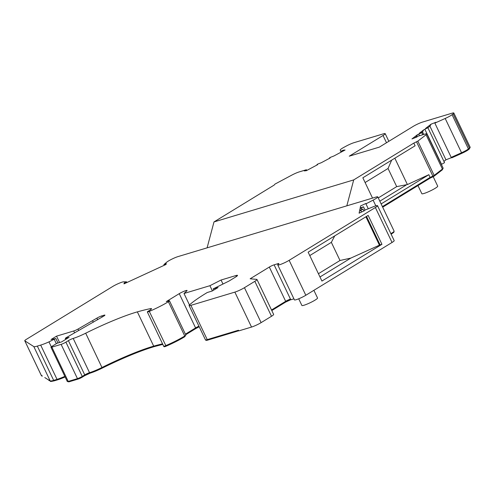 <?xml version="1.0" encoding="UTF-8"?>
<svg xmlns="http://www.w3.org/2000/svg" width="495" height="495" viewBox="0 0 495 495"><rect width="100%" height="100%" fill="white"/><g stroke="black" fill="none" stroke-linecap="round" stroke-linejoin="round"><path stroke-width="0.74" d="M441.367 164.427L444.535 162.663L427.866 127.716L423.695 129.869L419.376 133.204L421.697 132.481L421.053 133.031L417.526 134.634L411.976 138.922L416.815 137.041L417.891 136.205L424.995 134.071A7.505 0.953 154.5 0 1 426.801 133.885A7.505 0.953 154.5 0 1 426.071 134.77L417.823 141.137L413.826 143.098L353.708 179.908L213.988 221.927L207.102 247.847L177.928 256.62A7.505 0.953 154.5 0 0 166.704 262.202L163.876 264.602L164.21 265.295M443.922 161.376L445.958 159.798L451.391 157.688M42.409 376.021A7.505 0.953 -25.5 0 1 42.038 376.113L41.462 375.742A6.008 0.761 154.5 0 1 41.419 375.699A6.008 0.761 154.5 0 1 41.407 375.637M44.791 377.555L49.358 380.488M251.528 327.065L238.8 330.889L238.485 330.214L207.244 339.613A0.749 0.575 73.3 0 0 208.061 339.978L238.738 330.753L207.956 340.028C206.588 340.529 205.747 340.455 205.437 339.805A7.505 0.953 -25.5 0 0 207.244 339.613L190.897 305.341L234.859 292.118A7.505 0.953 154.5 0 0 244.45 287.688L254.832 281.327A7.505 0.953 154.5 0 0 256.985 279.489L273.648 314.43A7.505 0.953 154.5 0 1 271.501 316.274L261.119 322.629A7.505 0.953 154.5 0 1 251.528 327.065L234.859 292.118M293.919 298.838L290.782 299.784L274.112 264.837L277.98 263.674L278.252 264.237M207.102 247.847L375.977 197.066A7.505 0.953 154.5 0 1 377.772 196.88A7.505 0.953 154.5 0 1 373.094 200.135L365.935 203.841L366.015 203.433L360.589 205.939L360.156 208.042L363.472 206.792L360.014 208.742L359.679 210.375L362.996 209.125L359.531 211.074L359.098 213.172L364.524 210.666L364.611 210.257L373.292 206.743A7.505 0.953 154.5 0 1 377.524 205.679L394.187 240.626A7.505 0.953 154.5 0 1 392.04 242.47L305.817 295.261A7.505 0.953 154.5 0 1 298.671 298.807A7.505 0.953 154.5 0 1 294.42 299.883L277.751 264.936A7.505 0.953 154.5 0 1 278.506 264.033A3.756 0.476 -25.5 0 0 278.883 263.581A3.756 0.476 -25.5 0 0 277.98 263.674M42.038 376.113L41.716 375.445M41.462 375.742L24.793 340.801L33.821 346.599A15.011 1.906 154.5 0 0 37.329 346.104L40.689 345.095A15.011 1.906 154.5 0 0 48.962 341.884L51.313 346.809M49.005 380.302L49.055 380.624M24.793 340.801A6.008 0.761 154.5 0 1 24.75 340.752A6.008 0.761 154.5 0 1 26.47 339.279L112.6 286.543A7.505 0.953 -25.5 0 1 123.682 281.81L126.572 281.841L124.196 282.942L124.004 283.87L166.06 264.441L166.252 263.507L163.876 264.602M377.524 205.679A7.505 0.953 154.5 0 1 375.371 207.523L289.148 260.314A7.505 0.953 154.5 0 1 282.008 263.866A7.505 0.953 154.5 0 1 277.751 264.936M274.112 264.837A3.756 0.476 -25.5 0 0 269.317 267.053L250.148 278.79L256.744 279.378A7.505 0.953 154.5 0 1 256.985 279.489M190.897 305.341A7.505 0.953 154.5 0 1 189.09 305.526A7.505 0.953 154.5 0 1 189.437 304.963A67.555 8.582 154.5 0 1 207.269 292.508L212.132 291.041L218.041 287.564L213.153 288.894L213.729 290.101M169.488 300.812A3.756 0.476 154.5 0 1 168.411 301.733A22.516 2.859 154.5 0 1 149.298 311.411L166.116 346.191C164.625 346.896 163.814 346.908 163.69 346.228A2.921 0.371 -25.5 0 0 165.646 345.683A22.516 2.859 -25.5 0 0 184.759 336.006A3.756 0.476 -25.5 0 0 185.835 335.084L169.488 300.812A3.756 0.476 154.5 0 0 168.585 300.904L166.271 301.603L179.246 293.659A5.16 0.656 -25.5 0 1 184.159 291.221A5.16 0.656 -25.5 0 1 187.085 290.478A5.16 0.656 -25.5 0 1 186.838 290.874L184.004 293.486L209.911 285.695L221.061 280.022L235.886 275.56A6.757 0.86 -25.5 0 1 237.513 275.387A6.757 0.86 -25.5 0 1 235.583 277.045L229.142 280.987L213.153 288.894M149.298 311.411A2.921 0.371 154.5 0 1 147.343 311.955A2.921 0.371 154.5 0 1 148.178 311.237L149.372 310.507A7.505 0.953 -25.5 0 0 151.519 308.67A7.505 0.953 -25.5 0 0 150.653 308.62A136.843 17.387 -25.5 0 0 137.35 311.875A60.05 7.629 -25.5 0 0 85.691 333.203A15.011 1.906 154.5 0 1 73.192 338.413A3.756 0.476 -25.5 0 0 68.397 340.628L65.915 342.15A3.756 0.476 154.5 0 1 61.114 344.365L51.864 347.15A3.756 0.476 154.5 0 1 50.96 347.243A3.756 0.476 154.5 0 1 52.037 346.327L56.999 343.282L61.627 341.89L69.077 337.33L65.847 338.302L65.303 338.357L66.231 337.639L103.845 316.045A3.756 0.476 -25.5 0 0 104.915 315.123A3.756 0.476 -25.5 0 0 104.012 315.216L101.698 315.915A3.756 0.476 -25.5 0 0 96.902 318.13L78.031 329.045A3.756 0.476 154.5 0 1 73.699 330.988L56.541 336.148L51.078 339.496L55.842 338.549L57.965 342.992M55.65 338.537L48.962 341.884M126.572 281.841L126.899 282.534M124.196 282.942L124.523 283.629M306.764 170.466L306.411 169.736L299.314 171.87A7.505 0.953 154.5 0 0 291.697 175.174L274.985 184.09L274.106 185.111L213.988 221.927M306.411 169.736L304.227 170.899L306.343 170.688L317.592 164.687L316.905 164.711L317.549 164.154L321.342 162.688L330.091 158.016L329.404 158.041L330.047 157.49L333.84 156.018L345.089 150.016L342.973 150.233L340.783 151.396L340.244 150.035A7.505 0.953 154.5 0 1 342.398 148.203A7.505 0.953 154.5 0 1 344.378 147.077L346.457 145.963A7.505 0.953 154.5 0 1 354.092 142.653L383.415 133.836A7.505 0.953 154.5 0 1 385.197 133.65A7.505 0.953 154.5 0 1 383.043 135.494L349.272 156.173L379.343 147.126L413.115 126.448A7.505 0.953 154.5 0 1 422.736 122.011L452.04 113.194A7.505 0.953 154.5 0 1 453.828 113.008A7.505 0.953 154.5 0 1 453.104 113.893L452.071 114.692A7.505 0.953 154.5 0 1 450.654 115.644A7.505 0.953 154.5 0 1 445.197 118.472L434.857 123.107L435.94 122.271L431.102 124.152L425.552 128.44L427.866 127.716M434.857 123.107L451.205 157.379L451.855 157.8L461.915 153.289L461.544 152.745A7.505 0.953 -25.5 0 0 467.002 149.917A7.505 0.953 -25.5 0 0 468.418 148.964L469.452 148.166A7.505 0.953 -25.5 0 0 470.176 147.287L469.303 148.995A0.749 0.644 -127.7 0 0 469.452 148.166L453.104 113.893M427.89 127.772L429.926 126.2L431.102 124.152M429.926 126.2L445.958 159.798M423.732 134.454L422.526 131.917L423.695 129.869M421.721 132.536L422.526 131.917M416.573 137.134L416.357 136.682L417.526 134.634M414.952 137.765L416.357 136.682M442.134 169.946A0.749 0.644 -127.7 0 0 442.27 169.872L434.022 176.239A0.749 0.644 52.3 0 1 433.886 176.319L433.249 176.672L432.89 176.121L434.171 175.409A0.749 0.644 52.3 0 1 434.022 176.239L430.254 178.052L428.887 174.685L407.404 184.555L394.831 158.202M372.531 198.099L362.841 177.792L415.107 145.784L413.826 143.098M346.822 205.833L353.708 179.908M381.138 203.921L428.887 174.685M365.935 203.841L368.286 208.772M308.137 252.165L368.162 215.412L381.942 244.307L321.923 281.061L308.137 252.165M221.061 280.022L222.929 283.944M209.911 285.695L212.386 290.893M184.004 293.486L189.461 304.939M92.59 320.772L93.295 322.257M56.541 336.148L59.573 342.509M49.005 380.259L50.434 381.175A0.749 0.743 -57.3 0 1 50.168 380.872L48.733 379.95L49.748 380.308M381.942 244.307L380.092 244.864L366.523 216.414M318.415 273.71L340.003 260.494L350.807 258.099L380.092 244.864M350.807 258.099L319.974 276.977M365.898 216.798L379.467 245.248M340.003 260.494L331.347 242.352L334.744 235.874M309.765 255.569L331.347 242.352M365.1 182.531L388.043 168.486L391.675 160.133M378.267 197.913L396.699 186.627L388.043 168.486M396.699 186.627L407.404 184.555M406.049 185.124L379.826 201.18M340.783 151.396L341.135 152.126M342.973 150.233L343.32 150.963M313.88 290.324L317.543 297.996A8.675 1.101 154.5 0 1 315.055 300.125A8.675 1.101 154.5 0 1 306.801 304.227A8.675 1.101 154.5 0 1 301.882 305.464L298.702 298.801M433.199 176.703L437.704 186.151A8.78 1.114 154.5 0 1 435.192 188.304A8.78 1.114 154.5 0 1 426.832 192.45A8.78 1.114 154.5 0 1 421.851 193.712L417.972 185.576M430.242 178.052L382.685 207.17M430.291 178.027L433.224 176.684M461.934 153.289L461.946 153.277A6.757 0.86 -25.5 0 0 468.134 149.867A0.749 0.644 52.3 0 0 468.276 149.793C467.657 150.158 467.998 150.362 461.934 153.289L451.824 157.818M57.637 379.801L54.493 380.748A0.749 0.575 73.3 0 1 54.388 380.791L57.754 379.783A0.749 0.575 -106.7 0 1 57.036 379.368A15.011 1.906 -25.5 0 0 64.845 376.361M57.859 379.733A14.262 1.813 -25.5 0 0 65.123 376.943L57.754 379.783A0.749 0.575 -106.7 0 0 57.859 379.733M78.061 379.071L69.028 381.787A0.749 0.575 73.3 0 1 68.923 381.837L67.308 381.515A3.756 0.476 -25.5 0 0 68.211 381.422L77.461 378.638A3.756 0.476 -25.5 0 0 82.263 376.423L84.744 374.901A3.756 0.476 154.5 0 1 89.539 372.686A15.011 1.906 -25.5 0 0 102.038 367.476A60.05 7.629 154.5 0 1 153.698 346.147A136.843 17.387 154.5 0 1 162.552 343.839M51.864 347.15L68.211 381.422A0.749 0.575 73.3 0 0 68.923 381.837L78.179 379.052A0.749 0.575 -106.7 0 0 78.278 379.009A3.001 0.384 -25.5 0 0 82.121 377.233A0.749 0.476 58.5 0 0 82.189 377.202L78.179 379.052A0.749 0.575 -106.7 0 1 77.461 378.638L61.114 344.365M73.192 338.413L89.539 372.686A0.749 0.575 73.3 0 0 90.251 373.1L84.676 375.68A0.749 0.476 -121.5 0 1 84.602 375.717L82.25 377.153M84.732 375.637A4.505 0.569 154.5 0 1 90.152 373.119M85.691 333.203L102.242 368.107C97.589 370.402 93.592 372.067 90.251 373.1A0.749 0.575 73.3 0 0 90.356 373.057A14.262 1.813 -25.5 0 0 102.23 368.107L102.242 368.107A60.798 7.728 154.5 0 1 154.298 346.58M166.141 346.172A21.768 2.766 -25.5 0 0 184.616 336.817A0.749 0.476 58.5 0 0 184.691 336.786L166.141 346.172M195.581 328.661A5.909 0.749 154.5 0 1 199.213 326.762L195.525 328.711A0.749 0.476 -121.5 0 1 195.451 328.742L185.668 334.731M291.178 299.524L285.596 302.105A0.749 0.476 -121.5 0 1 285.522 302.136L271.798 310.544L285.596 302.105A0.749 0.476 -121.5 0 0 285.665 301.325A3.756 0.476 154.5 0 1 290.46 299.11M285.652 302.061A4.505 0.569 154.5 0 1 290.726 299.661M37.329 346.104L53.677 380.377A15.011 1.906 -25.5 0 1 50.168 380.872L33.821 346.599M386.502 142.746L383.043 135.494M469.167 149.075A0.749 0.644 -127.7 0 0 469.303 148.995L468.276 149.793A0.749 0.644 52.3 0 0 468.418 148.964L452.071 114.692M451.205 157.379L461.544 152.745L445.197 118.472M441.577 164.346L424.908 129.399M419.488 135.729L418.739 134.164M417.823 141.137L434.171 175.409L442.419 169.042A7.505 0.953 -25.5 0 0 443.149 168.158L442.27 169.872A0.749 0.644 -127.7 0 0 442.419 169.042L426.071 134.77M382.418 206.613L430.174 177.371L432.89 176.121L416.543 141.848M375.816 205.84L373.094 200.135M390.858 233.64A7.505 0.953 -25.5 0 0 391.972 232.99A7.505 0.953 -25.5 0 0 394.119 231.153L377.772 196.88M361.963 209.354L361.369 208.117M361.635 212.002L360.892 210.449M392.04 242.47L375.371 207.523M305.817 295.261L289.148 260.314M271.526 309.981L285.665 301.325L269.317 267.053M271.501 316.274L254.832 281.327M261.119 322.629L244.45 287.688M236.356 276.544L235.886 275.56M185.674 334.744L195.525 328.711A0.749 0.476 -121.5 0 0 195.593 327.931A5.16 0.656 154.5 0 1 198.934 326.174M185.402 334.175L195.593 327.931L179.246 293.659M168.411 301.733L184.759 336.006A0.749 0.476 58.5 0 1 184.691 336.786L185.835 335.084M137.35 311.875L153.698 346.147A0.749 0.594 74.1 0 0 154.533 346.512M65.915 342.15L82.263 376.423A0.749 0.476 58.5 0 1 82.189 377.202L84.676 375.68A0.749 0.476 -121.5 0 0 84.744 374.901L68.397 340.628M65.847 338.302L66.219 339.081M97.682 319.764L96.902 318.13M78.031 329.045L78.736 330.53M74.603 332.881L73.699 330.988M56.325 343.697L54.314 339.483M50.434 381.175C49.958 381.639 51.276 381.509 54.388 380.791A0.749 0.575 73.3 0 1 53.677 380.377L57.036 379.368L40.689 345.095M101.698 315.915L102.23 317.029M104.272 315.767L104.012 315.216M150.653 308.62L151.012 309.375M24.75 340.752L41.419 375.699M388.847 141.31L385.197 133.65M422.773 134.739L421.697 132.481M391.137 234.222L393.847 232.322L394.119 231.153M365.044 210.084L363.472 206.792M363.875 210.969L362.996 209.125M205.437 339.805L189.09 305.526M162.805 344.365L154.421 346.562C140.357 350.732 122.964 357.91 102.242 368.107M65.773 339.353L65.303 338.357M67.308 381.515L50.96 347.243M163.69 346.228L147.343 311.955M430.279 178.039L382.691 207.182M443.149 168.158L426.801 133.885M470.176 147.287L453.828 113.008"/></g></svg>
